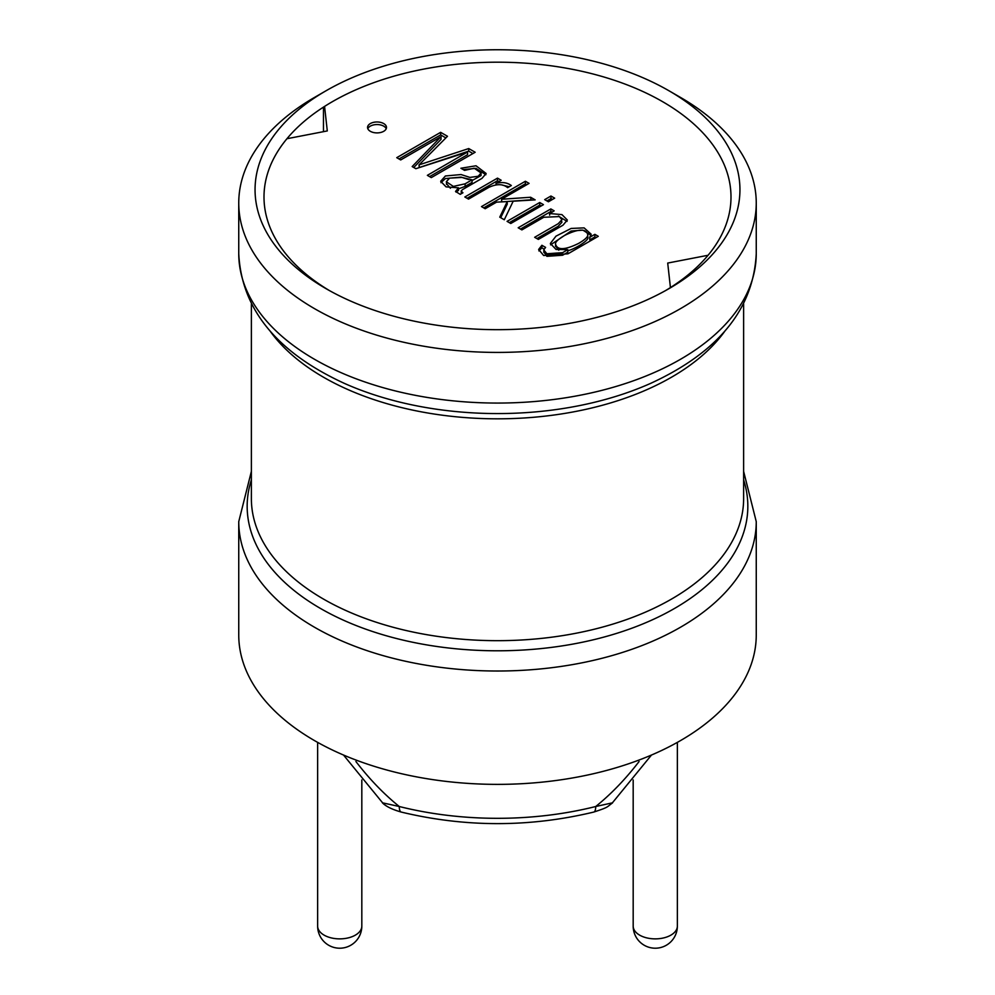 <?xml version="1.0" encoding="UTF-8"?>
<svg xmlns="http://www.w3.org/2000/svg" width="995" height="995" viewBox="0 0 995 995"><rect width="100%" height="100%" fill="white"/><g stroke="black" fill="none" stroke-linecap="round" stroke-linejoin="round"><path stroke-width="1.49" d="M382.565 802.841L399.281 806.51C384.008 794.209 369.543 779.209 355.911 761.523M639.088 761.523C625.457 779.209 610.992 794.209 595.719 806.51L612.422 802.841M323.462 131.676L323.462 107.124M324.569 106.415A233.502 134.81 180 0 1 662.608 101.677A233.502 134.81 180 0 1 708.067 255.267L667.707 263.066L670.431 287.58A233.502 134.81 180 0 1 665.705 290.503A233.502 134.81 180 0 0 662.608 101.677L662.608 101.677A233.502 134.81 180 0 0 332.392 101.677A233.502 134.81 180 0 0 329.295 290.503A233.502 134.81 180 0 1 286.933 138.728L327.293 130.93L324.569 106.415M383.709 131.303A9.465 5.46 180 0 1 373.386 132.484A9.465 5.46 180 0 1 367.553 127.435A9.465 5.46 180 0 1 377.018 121.975A9.465 5.46 180 0 1 386.483 127.435A9.465 5.46 180 0 1 383.709 131.303M589.786 237.295L591.154 234.211L584.102 227.88L571.142 228.44L555.981 236.151L550.359 243.489L556.031 249.434L567.784 249.658L562.61 252.655L546.864 253.762L543.755 249.869L545.583 247.407L541.889 245.28L538.631 249.471L543.643 255.491L567.958 253.812L598.281 236.312L594.886 234.347L589.786 237.295L589.786 239.87L589.674 237.22M518.184 227.78L521.877 229.907L543.792 217.258L559.364 216.587L561.914 219.696L558.245 223.676L534.663 237.295L538.345 239.422L562.983 225.193L567.337 220.007L561.951 214.621L549.675 213.552L554.153 210.84L550.844 208.925L518.184 227.78M507.064 221.363L510.783 223.502L543.444 204.659L539.725 202.507L507.064 221.363M544.7 199.634L548.419 201.786L554.675 198.167L550.956 196.015L544.7 199.634M481.493 206.599L485.187 208.726L496.592 202.134L507.239 201.599L499.751 217.134L504.291 219.758L513.184 201.201L535.161 199.871L530.621 197.259L501.567 199.261L529.079 183.378L525.385 181.252L481.493 206.599M464.839 196.985L468.533 199.112L488.893 187.358C496.741 183.714 502.997 183.814 507.649 187.669L511.343 185.543C507.301 182.583 502.239 181.836 496.157 183.304L501.181 180.257L497.5 178.13L464.839 196.985M464.578 170.381L474.229 168.23L481.07 172.981L478.222 176.252L469.938 177.421L461.046 174.548L445.387 175.978L440.685 181.277L446.046 186.861L458.496 187.844L455.536 191.426L460.225 194.348L462.936 192.781L461.12 191.003L462.65 189.535L481.99 178.366L486.145 173.503L476.02 165.779L460.896 168.242L464.578 170.381M396.756 157.67L400.699 159.946L440.909 136.738L412.166 166.575L415.86 168.702L467.451 152.061L427.365 175.344L431.283 177.607L475.175 152.26L468.732 148.553L419.044 164.871L447.489 136.278L440.648 132.335L396.756 157.67M445.859 137.919L440.648 134.91L398.983 158.964M440.648 134.91L440.648 132.335M413.771 167.496L441.021 139.387L441.021 136.812M429.591 176.625L467.563 154.71L467.563 152.135M472.936 153.553L468.732 151.128L468.732 148.553M468.732 151.128L419.193 167.533L419.193 164.946M419.193 167.533L419.044 164.871M481.058 172.981L481.058 175.555L472.04 180.58M468.657 179.573L461.046 177.122L445.387 178.565L440.959 182.682M456.008 192.06L458.496 190.418L458.496 187.844M485.871 174.734L475.946 168.329L463.26 169.61M472.04 179.821L465.113 183.826L453.347 186.413L446.307 181.749L449.566 178.13L461.941 177.433L472.04 179.821L472.04 182.396L465.113 186.401L458.496 188.863M450.424 188.266L446.481 183.652M498.955 181.55L497.5 180.704L467.078 198.266M497.5 180.704L497.5 178.13M509.266 186.737L502.587 185.169M496.157 184.846L496.157 183.304M496.032 184.859L496.032 183.229M526.84 184.672L525.385 183.826L483.719 207.88M525.385 183.826L525.385 181.252M500.721 217.694L507.239 204.174L507.239 201.599M531.119 200.119L530.621 197.259M501.679 201.873L501.679 199.336M530.621 199.833L503.134 201.798M501.679 201.91L501.567 199.261M552.449 199.46L550.956 198.602L546.927 200.928M550.956 198.602L550.956 196.015M541.205 205.94L539.725 205.082L509.303 222.656M539.725 205.082L539.725 202.507M551.914 212.122L550.844 211.5L520.422 229.074M550.844 211.5L550.844 208.925M561.628 221.176L561.914 222.271L558.245 226.251L536.89 238.576M567.063 221.4L558.419 216.089M549.675 215.107L549.675 213.552M549.588 215.131L549.588 213.477M596.042 237.606L594.886 236.934L589.786 239.87M594.886 236.934L594.886 234.347M590.93 235.218L582.896 230.143L571.068 231.039L550.571 244.857M543.83 251.934L546.864 256.337L562.61 255.23L567.784 252.232L567.784 249.658M543.942 249.048L541.889 247.854L541.889 245.28M541.889 247.854L538.88 250.914M587.746 236.748L587.821 237.519C589.351 240.118 574.986 249.048 567.784 250.752M558.767 250.205L555.546 245.952M564.75 235.367C578.58 228.551 586.279 228.415 587.821 234.944C587.871 236.984 584.811 239.795 578.642 243.389C564.737 250.23 557.013 250.379 555.484 243.85C555.421 241.822 558.506 238.999 564.75 235.367M367.814 128.728A9.465 5.46 180 0 1 377.018 124.549A9.465 5.46 180 0 1 386.209 128.728M401.246 812.069C465.411 827.467 529.589 827.467 593.754 812.069A12.624 4.117 75.9 0 0 595.719 806.51A246.126 142.098 180 0 1 399.281 806.51A12.624 4.117 104.1 0 0 401.221 812.057C392.353 809.544 386.11 806.51 382.49 802.928M680.468 97.41L668.926 90.744A242.432 139.959 180 0 1 668.926 288.687A242.432 139.959 180 0 1 326.074 288.687A242.432 139.959 180 0 1 326.074 90.744A242.432 139.959 180 0 1 668.926 90.744L680.456 97.41A258.75 149.387 180 0 1 680.468 97.41A258.75 149.387 180 0 1 756.25 203.042A258.75 149.387 180 0 1 497.5 352.417A258.75 149.387 180 0 1 238.75 203.042A258.75 149.387 180 0 1 314.532 97.41L326.074 90.744M756.25 634.984A258.75 149.387 180 0 1 497.5 784.371A258.75 149.387 180 0 1 238.75 634.984L238.75 521.629A258.75 149.387 180 0 0 497.5 671.016A258.75 149.387 180 0 0 756.25 521.629L756.25 634.984M465.113 186.401L465.113 183.826M317.641 742.382L317.641 926.121A22.089 12.748 0 0 0 339.73 938.87A22.089 12.748 0 0 0 361.819 926.121L361.819 779.956M633.181 779.956L633.181 926.121A22.089 12.748 0 0 0 655.27 938.87A22.089 12.748 0 0 0 677.359 926.121L677.359 742.382M743.626 479.876A250.33 144.524 180 0 1 497.5 650.792A250.33 144.524 180 0 1 251.374 479.876M743.626 303.923L743.626 498.582A246.126 142.098 180 0 1 497.5 640.68A246.126 142.098 180 0 1 251.374 498.582L251.374 303.923M724.82 331.198A246.126 142.098 180 0 1 497.5 418.82A246.126 142.098 180 0 1 270.18 331.198M650.805 383.299A250.33 144.524 180 0 1 344.195 383.299C276.672 352.218 241.524 309.01 238.75 253.675A258.75 149.387 180 0 0 497.5 403.062A258.75 149.387 180 0 0 756.25 253.675C753.476 309.01 718.328 352.218 650.805 383.299M461.245 193.527L461.245 190.953M446.481 184.324L446.481 181.749M561.628 222.283L561.628 219.708M590.98 235.056L590.98 234.211M543.83 252.444L543.83 249.869M587.746 237.494L587.746 234.919M555.546 246.449L555.546 243.875M612.497 802.704L651.476 755.043M382.503 802.704L343.524 755.043M612.51 802.94C606.54 807.181 609.114 807.069 593.754 812.069M317.641 926.121A22.089 22.089 0 0 0 339.73 948.21A22.089 22.089 0 0 0 361.819 926.121M633.181 926.121A22.089 22.089 0 0 0 655.27 948.21A22.089 22.089 0 0 0 677.359 926.121M251.374 471.381L238.75 521.629M756.25 521.629L743.626 471.381M238.75 203.042L238.75 253.675M756.25 203.042L756.25 253.675"/></g></svg>
